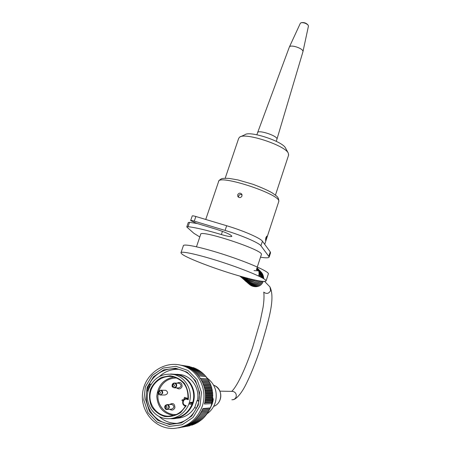 <?xml version="1.0" encoding="UTF-8"?>
<svg xmlns="http://www.w3.org/2000/svg" width="451" height="451" viewBox="0 0 451 451"><rect width="100%" height="100%" fill="white"/><g stroke="black" fill="none" stroke-linecap="round" stroke-linejoin="round"><path stroke-width="0.68" d="M170.664 374.02L177.97 374.448C188.253 376.861 195.531 387.775 194.077 398.831C192.729 409.897 182.852 418.872 172.169 418.737L170.224 418.635M176.815 418.246C184.865 417.756 190.982 413.888 195.165 406.633M197.363 400.561C199.951 389.258 192.588 377.177 181.86 374.837L177.187 374.274M174.729 374.415L173.979 374.516M176.702 377.961C168.014 378.107 162.056 382.403 158.825 390.865M158.2 393.503C156.074 404.547 165.534 415.58 176.392 414.497M165.235 390.295L165.782 390.307C168.409 392.252 168.184 393.813 165.105 394.997L160.68 395.014M183.737 399.586L184.493 397.331L187.605 398.509M176.685 387.894C178.878 389.551 180.665 389.145 182.063 386.665C182.097 382.82 180.4 381.653 176.967 383.158M169.565 404.508C173.06 402.642 174.836 403.746 174.903 407.817C173.641 410.179 171.927 410.664 169.751 409.277M183.371 400.003L182.255 399.659L181.945 400.573L182.869 400.894M173.161 374.341L177.694 374.894C189.358 377.352 196.771 391.344 192.492 403.194L191.957 404.124L189.691 404.243L190.333 402.371L192.583 402.269L192.492 403.194C188.856 412.451 182.277 417.474 172.75 418.257M148.689 389.179C153.706 377.667 162.168 372.785 174.069 374.539C184.335 376.923 191.602 387.821 190.142 398.859C188.789 409.914 178.912 418.872 168.24 418.708C154.095 419.024 143.508 402.811 148.689 389.179M188.242 399.727L187.109 399.332C183.506 397.906 181.398 404.147 185.102 405.291L185.034 405.906L185.479 406.063L186.235 405.686L180.772 412.456C175.834 415.692 170.495 417.045 164.756 416.515C159.265 414.79 154.879 411.504 151.609 406.644C149.349 401.198 148.915 395.561 150.307 389.749C152.776 384.32 156.548 380.187 161.633 377.357L169.841 375.779C175.501 376.546 180.332 379.037 184.329 383.249C187.43 388.232 188.732 393.723 188.242 399.727L187.887 398.847C188.529 387.505 183.709 380.187 173.415 376.884C162.867 374.398 151.564 382.673 150.127 393.92C148.486 405.139 157.269 416.059 168.229 416.2C175.687 416.07 181.432 412.688 185.457 406.058M173.731 415.484C163.279 413.691 157.636 407.315 156.796 396.356C157.923 385.425 163.679 378.987 174.08 377.047M189.961 402.963L192.492 403.194M174.576 387.826L178.427 387.95C181.556 386.907 181.843 385.357 179.295 383.288L178.703 383.254M167.451 409.446L171.504 409.147C174.514 407.749 174.638 406.165 171.876 404.389L171.312 404.417M183.343 400.043L182.255 399.659M185.333 398.645L184.983 398.763M184.493 397.331L187.644 398.385M147.889 387.505C141.366 404.575 155.003 424.881 172.795 423.946C184.859 423.032 193.191 416.718 197.797 404.998C203.046 390.357 194.167 373.095 179.904 369.64C166.994 365.908 152.224 374.167 147.889 387.505M151.113 384.173L149.986 384.122L147.59 391.085L148.08 391.259M159.524 376.41C164.965 371.449 171.273 369.076 178.444 369.296M178.004 423.309L176.786 423.359C169.976 423.388 164.057 421.076 159.034 416.425M202.2 406.43C197.002 419.78 187.548 427.12 173.844 428.45C155.347 429.442 139.861 411.267 142.679 392.471C145.092 373.625 164.66 360.236 182.052 365.552C198.26 369.888 208.187 389.653 202.2 406.43M182.052 365.552L183.771 365.806C199.026 369.938 208.881 387.843 204.438 404.011L211.801 403.589L211.153 405.793L210.352 407.946L202.916 408.567C197.966 419.436 189.815 425.874 178.478 427.881M183.771 365.806L178.985 364.825M210.352 407.946L210.476 407.636M210.555 407.941L209.597 408.358L209.811 409.435L208.926 409.756L209.089 410.85L208.187 411.115L208.289 412.231L207.381 412.434L207.426 413.561L206.507 413.708L206.496 414.847L198.767 415.799M205.571 414.959L205.504 416.081L197.735 417.085M204.562 416.205L204.45 417.26L196.642 418.319M203.497 417.389L203.333 418.381L195.492 419.486M202.364 418.517L202.172 419.441L194.291 420.591M201.174 419.588L200.954 420.433L193.034 421.629M199.934 420.591L199.686 421.364L191.737 422.598M198.632 421.527L198.378 422.221L190.407 423.489M197.29 422.395L197.031 423.004L189.037 424.301M195.897 423.19L195.644 423.714L187.65 425.034M194.46 423.912L194.223 424.352L186.257 425.682M192.989 424.554L192.774 424.904L184.887 426.24M191.478 425.124L183.591 426.691M182.672 365.643L191.309 367.103M184.882 366.156L192.808 367.604M186.212 366.64L194.048 367.785L194.268 368.185M187.577 367.221L195.452 368.354L195.695 368.839M188.941 367.881L196.828 368.997L197.076 369.566M190.288 368.625L198.164 369.713L198.417 370.361M191.607 369.448L199.466 370.502L199.708 371.235M192.893 370.339L200.729 371.365L200.949 372.171M194.139 371.308L201.941 372.295L202.138 373.174M195.334 372.346L203.102 373.293L203.266 374.234M196.478 373.451L204.218 374.347L204.337 375.322M197.572 374.618L205.273 375.469L205.346 376.472M198.603 375.846L206.27 376.647L206.299 377.769L207.212 377.876L207.178 378.992L208.086 379.156L207.996 380.261L208.892 380.486L208.745 381.574L209.63 381.856L209.433 382.933L210.301 383.271L210.048 384.325L210.899 384.72L210.594 385.752L211.418 386.203L211.062 387.206L211.869 387.713L211.457 388.689L212.235 389.247L211.778 390.188L212.528 390.803L212.026 391.71L212.737 392.376L212.19 393.244L212.872 393.954L212.28 394.783L212.923 395.544L212.291 396.333L212.895 397.134L212.224 397.878L212.782 398.723L212.077 399.423L212.596 400.308L211.857 400.956L212.325 401.88L211.553 402.478L211.801 403.589M204.839 402.236L212.325 401.88M205.019 401.243L211.857 400.956M205.12 400.589L212.596 400.308M205.244 399.642L212.077 399.423M205.323 398.938L212.782 398.723M205.397 398.036L212.224 397.878M205.436 397.275L212.895 397.134M205.464 396.423L212.291 396.333M205.47 395.606L212.923 395.544M205.459 394.811L212.28 394.783M205.419 393.948L212.872 393.954M205.368 393.204L212.19 393.244M205.284 392.291L212.737 392.376M205.205 391.609L212.026 391.71M205.07 390.651L212.528 390.803M204.963 390.025L211.778 390.188M204.765 389.021L212.235 389.247M204.641 388.458L211.457 388.689M204.388 387.42L211.869 387.713M204.247 386.913L211.062 387.206M203.925 385.836L211.418 386.203M203.779 385.402L210.594 385.752M203.384 384.291L210.899 384.72M203.243 383.919L210.048 384.325M202.77 382.775L210.301 383.271M202.634 382.471L209.433 382.933M202.076 381.298L209.63 381.856M201.958 381.061L208.745 381.574M201.309 379.86L208.892 380.486M201.214 379.697L207.996 380.261M200.475 378.474L208.086 379.156M200.413 378.378L207.178 378.992M206.299 377.769L207.212 377.876M181.133 365.299L189.679 366.556M180.688 365.186L188.191 366.302M209.811 409.435L202.217 410.134M202.087 410.399L208.926 409.756M209.089 410.85L201.462 411.616M201.355 411.808L208.187 411.115M208.289 412.231L200.633 413.06M200.56 413.178L207.381 412.434M207.426 413.561L199.731 414.452M199.703 414.497L206.507 413.708M189.809 425.778L182.514 427.024M188.304 426.094L181.967 427.176M200.03 405.832L201.473 392.381L197.177 379.765L188.044 370.485L175.918 366.33L163.183 368.061L152.314 375.317L145.408 386.687L143.83 399.986L147.922 412.609L156.937 422.068L169.114 426.432L182.035 424.78L193.09 417.417L200.03 405.832M198.254 405.212L191.76 416.047L181.42 422.931L169.334 424.481L157.94 420.4L149.501 411.56L145.667 399.744L147.139 387.296L153.599 376.647L163.781 369.854L175.704 368.236L187.052 372.131L195.593 380.824L199.613 392.629L198.254 405.212M196.473 408.262L194.691 407.636L197.059 400.573L198.79 401.176M198.897 400.573L197.059 400.573M150.933 384.449L149.986 384.122M202.758 408.944L209.597 408.358M204.72 402.828L211.553 402.478M206.293 377.51L206.795 377.825M207.206 378.101C214.823 383.959 217.613 391.761 215.572 401.52C214.191 406.486 211.474 410.489 207.426 413.533M207.375 413.573L206.502 414.17M211.733 402.343L211.75 402.918M211.823 403.087L212.353 403.059L211.981 404.181L211.671 404.073M211.981 404.181L211.637 404.203M212.387 399.952L212.878 399.146L212.528 400.195M211.976 401.187L212.133 400.713M212.111 401.458L212.449 400.437M199.799 236.972L193.857 233.285L187.035 227.225L186.787 226.87L188.044 226.678L189.527 222.337L188.264 222.552L186.821 226.774M196.473 246.776L200.65 234.475C198.671 228.725 263.807 250.142 261.411 254.449L261.343 254.646M260.509 257.188C266.051 258.119 268.948 258.034 269.202 256.935L260.926 245.772C259.066 242.869 241.753 235.388 225.094 230.427L194.274 221.142C192.008 220.483 190.801 220.297 190.649 220.584L196.557 223.324L216.288 229.277C225.551 232.254 230.754 234.576 231.893 236.245C231.352 237.017 227.845 236.459 221.379 234.571C206.84 230.219 195.728 227.586 188.044 226.678M237.7 194.759C238.917 192.825 240.304 192.65 241.849 194.246L242.007 196.016C240.783 197.91 239.402 198.085 237.863 196.54L237.7 194.759M242.063 194.815C239.831 194.054 238.647 194.86 238.511 197.234M236.843 275.228C254.916 280.505 264.664 282.388 266.09 280.883C266.53 278.848 246.855 270.307 223.335 262.589C199.81 254.838 180.31 250.497 180.93 252.881L182.187 254.263C187.83 258.491 214.676 268.706 236.843 275.228M181.043 252.566L183.337 245.834C182.785 243.258 202.324 247.402 225.816 255.142C249.313 262.848 268.903 271.57 268.401 273.802L268.328 274.016M266.4 238.635L265.538 240.389L265.819 237.801L266.823 236.099L266.4 238.635M189.527 222.337L197.273 223.544M190.666 220.528L192.227 215.967C192.38 215.663 193.592 215.843 195.858 216.497L226.667 225.737C243.315 230.675 260.593 238.224 262.426 241.217L270.25 251.855L270.493 252.966M257.56 132.746C257.752 129.29 278.058 135.971 276.97 139.128L276.914 139.308M257.628 132.571L289.3 47.192C289.976 43.972 303.76 48.505 302.948 51.679L302.886 51.904M289.384 47.005L300.304 23.351L301.048 22.753C303.658 22.449 306.003 23.215 308.089 25.07L308.439 26.13M225.201 178.207L238.669 138.401L239.644 137.121C245.259 132.301 284.993 145.369 288.279 153.114L288.578 155.2M240.496 136.738L245.051 134.663C249.877 130.615 282.664 141.394 285.494 147.962L285.613 148.176M231.865 399.761C233.917 399.806 235.337 398.842 236.115 396.88C236.662 394.016 235.58 392.195 232.868 391.406L231.825 391.383M269.365 286.289L269.935 286.87L270.6 290.613C268.835 293.731 266.547 294.232 263.722 292.118M185.102 405.291L186.235 405.686M187.932 398.504L186.737 398.532C182.57 397.816 180.964 404.682 185.023 405.906C180.986 404.66 182.587 397.821 186.737 398.532L187.909 398.69M187.109 399.332L187.469 398.701L187.887 398.847M191.957 404.124L191.399 402.895L191.946 402.298M158.904 390.837L160.815 390.216C162.366 390.662 162.969 391.716 162.625 393.373L160.122 395.014L158.803 394.36M162.309 393.334C161.875 390.098 160.5 389.619 158.188 391.885C158.622 395.121 159.992 395.6 162.309 393.334M160.483 392.962C157.021 395.781 159.485 388.582 160.483 392.962M167.112 407.478C163.64 410.309 166.103 403.064 167.112 407.478M168.928 407.794C168.488 404.541 167.101 404.051 164.784 406.328C165.224 409.587 166.605 410.077 168.928 407.794M165.337 405.426L167.265 404.62C168.922 405.009 169.582 406.075 169.243 407.828L166.881 409.485L165.466 408.877M174.498 385.74C171.042 388.559 173.483 381.36 174.498 385.74M176.285 386.129C175.834 382.905 174.452 382.425 172.141 384.692C172.586 387.922 173.968 388.401 176.285 386.129M172.806 383.688L174.87 383.046C176.358 383.536 176.927 384.579 176.589 386.18L175.941 387.195L174.909 387.77L173.973 387.809L172.603 387.003M212.522 398.329L213.182 398.616C213.075 399.22 213.853 397.951 212.286 403.611L210.504 407.743L212.28 403.611C213.351 400.133 213.503 398.487 212.748 398.673M209.676 408.73L210.301 408.054M213.723 385.368L215.037 385.78C224.553 391.953 220.984 404.034 213.639 406.379C222.332 403.459 223.222 389.692 215.037 385.78L213.594 385.137M205.741 219.462L218.538 181.753C217.461 173.46 281.988 194.674 278.757 201.558L278.656 201.868M222.461 231.352L221.379 234.571M226.667 225.737L225.094 230.427M262.426 241.217L260.926 245.772M270.25 251.855L268.864 256.1M195.858 216.497L194.274 221.142M231.904 391.383L219.925 391.152M231.741 391.383C237.745 385.566 246.066 366.922 252.684 347.281L260.024 322.082L263.063 307.373C263.993 301.336 264.235 296.279 263.79 292.192M232.784 399.738C235.749 399.609 240.541 394.614 244.994 386.276C250.322 375.937 255.531 363.123 260.616 347.834C268.492 320.898 275.533 298.449 269.935 286.87L264.658 281.475M181.86 374.837L177.97 374.448M177.694 374.894L174.069 374.539M172.902 415.704L168.229 416.2M185.034 405.906L185.479 406.063M165.782 390.307L160.815 390.216C158.273 391.169 157.489 392.432 158.459 393.999L160.122 395.014M166.881 409.485C165.387 410.348 162.704 405.415 167.265 404.62L171.876 404.389M173.973 387.809L172.491 386.913C171.989 387.51 171.363 382.73 174.87 383.046L179.295 383.288M176.786 423.359L172.795 423.946M206.699 377.763L206.293 377.605M209.687 408.803L210.324 408.042M212.81 398.21L212.336 398.047M237.863 196.54L238.055 196.822M268.401 273.802L266.09 280.883M218.684 181.313C218.927 180.473 219.925 179.611 221.683 178.72C222.196 178.382 224.592 178.263 228.871 178.37L237.942 179.926L252.932 184.279C261.433 187.486 267.877 190.361 272.263 192.904L276.457 195.948C278.126 197.267 278.893 199.133 278.757 201.558L264.726 244.341M261.411 254.449L257.29 267.003M270.577 252.718L269.202 256.935M276.249 141.321L276.965 139.15M256.884 134.77L257.56 132.769M302.937 51.747L276.97 139.128M308.461 26.028L302.948 51.679M308.089 25.07C306.336 23.102 304.166 22.296 301.578 22.646M258.474 270.831L254.048 270.628M247.295 278.166C245.389 286.284 259.787 290.918 263.164 281.435M263.745 278.718C263.333 273.554 260.875 270.583 256.377 269.799M246.528 277.963C245.727 286.408 258.806 289.621 262.279 281.351M263.08 278.323C263.108 273.695 260.932 270.668 256.557 269.241M245.778 277.76C245.558 285.878 257.566 288.668 261.343 281.232M262.381 277.929C262.6 273.526 260.712 270.47 256.715 268.757M245.028 277.562C245.271 285.015 256.196 287.952 260.334 281.08M261.693 277.557C262.082 273.43 260.464 270.369 256.844 268.362M244.329 277.371C245.716 285.46 255.999 286.329 259.302 280.905M260.977 277.185C261.653 273.656 260.306 270.617 256.94 268.063M243.653 277.185C244.667 283.764 253.907 286.052 258.243 280.714M260.221 276.801C260.881 273.148 259.81 270.166 257.014 267.855M242.965 276.993C243.985 282.388 251.934 285.5 257.126 280.494M259.449 276.424C260.227 273.097 259.426 270.205 257.047 267.742M242.339 276.818C245.524 282.709 250.057 283.848 255.931 280.246M258.665 276.051C259.488 273.013 258.953 270.245 257.053 267.731M241.742 276.649C244.837 281.892 249.149 282.997 254.674 279.975M241.184 276.491C243.923 281.035 247.988 282.095 253.372 279.676M240.721 276.362C243.613 280.28 247.368 281.277 251.985 279.349M240.276 276.232C242.965 279.445 246.364 280.364 250.48 278.983M239.96 276.142C242.429 278.65 245.383 279.457 248.817 278.56M239.836 276.108C241.854 277.833 244.228 278.487 246.951 278.075M240.045 276.164L244.707 277.472M275.454 195.091L288.691 154.851M285.494 147.962L288.279 153.114"/></g></svg>
